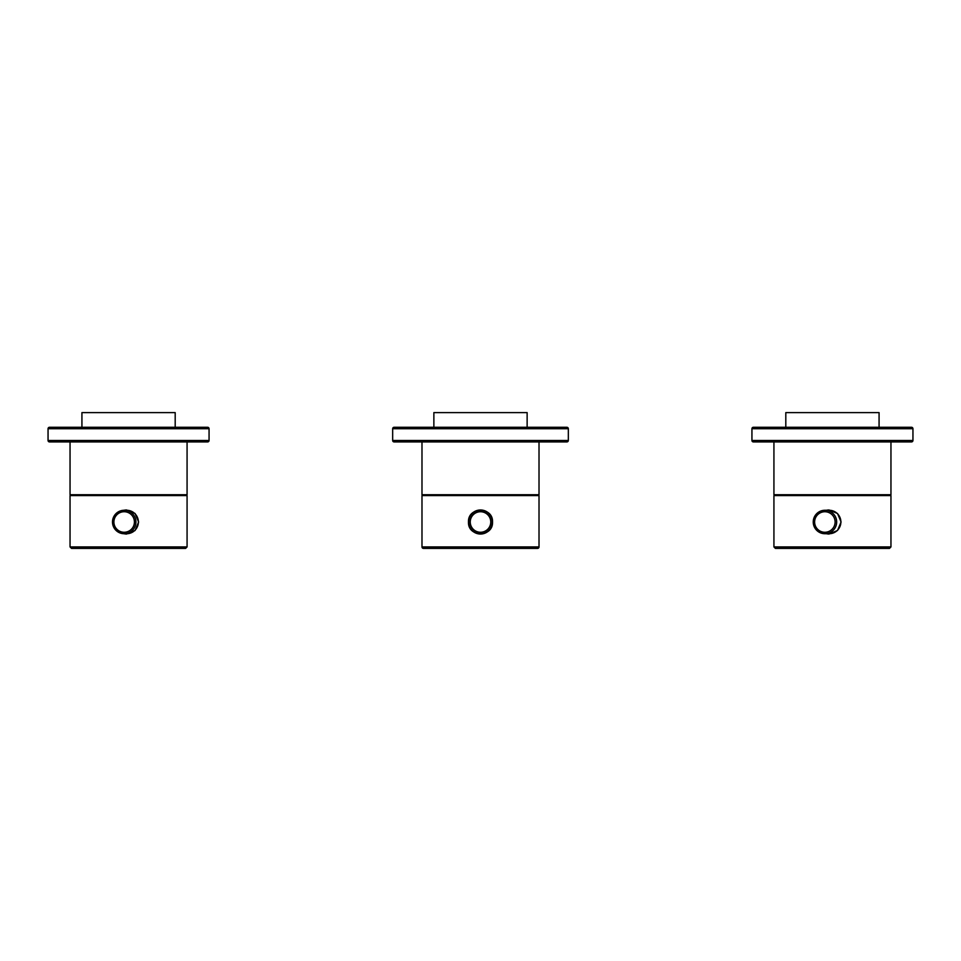 <?xml version="1.0" encoding="UTF-8"?>
<svg xmlns="http://www.w3.org/2000/svg" width="961" height="961" viewBox="0 0 961 961"><rect width="100%" height="100%" fill="white"/><g stroke="black" fill="none" stroke-linecap="round" stroke-linejoin="round"><path stroke-width="1.44" d="M209.066 428.738A1.466 1.466 0 0 0 207.6 427.273L49.516 427.273A1.466 1.466 0 0 0 48.05 428.738L48.05 440.462A1.466 1.466 0 0 0 49.516 441.928L207.6 441.928A1.466 1.466 0 0 0 209.066 440.462L209.066 428.738L48.05 428.738M912.95 428.738A1.466 1.466 0 0 0 911.484 427.273L753.4 427.273A1.466 1.466 0 0 0 751.934 428.738L751.934 440.462A1.466 1.466 0 0 0 753.4 441.928L911.484 441.928A1.466 1.466 0 0 0 912.95 440.462L912.95 428.738L751.934 428.738M879.075 427.273L879.075 412.605L785.81 412.605L785.81 427.273M890.955 441.928L890.955 494.723L773.929 494.723L773.929 441.928M175.19 427.273L175.19 412.605L81.925 412.605L81.925 427.273M187.071 441.928L187.071 494.723L70.045 494.723L70.045 441.928M568.335 428.738A1.466 1.466 0 0 0 566.87 427.273L394.13 427.273A1.466 1.466 0 0 0 392.665 428.738L392.665 440.462A1.466 1.466 0 0 0 394.13 441.928L566.87 441.928A1.466 1.466 0 0 0 568.335 440.462L568.335 428.738L392.665 428.738M776.716 494.723L776.716 495.6M888.168 494.723L888.168 495.6M72.832 494.723L72.832 495.6M184.284 494.723L184.284 495.6M185.569 548.395L71.51 548.395L185.605 548.395L187.071 546.929L187.071 495.6L70.045 495.6L70.045 546.929L187.071 546.929M123.909 510.267L126.564 509.979L135.081 513.498L138.624 522.003L135.081 530.496L126.564 534.028L123.909 533.727M126.612 509.979A12.025 12.012 -90 0 0 124.017 510.267M124.017 533.727A12.025 12.012 -90 0 0 126.612 534.028M775.395 548.395L773.929 546.929L890.955 546.929L889.49 548.395L775.503 548.395M826.376 510.267L829.007 509.979L837.536 513.498L841.079 522.003L837.536 530.496L829.007 534.028L826.376 533.727M829.091 509.979A12.025 12 -90 0 0 826.532 510.267M890.955 546.929L890.955 495.6L773.929 495.6L773.929 546.929M826.532 533.727A12.025 12 -90 0 0 829.091 534.028M840.587 519.384A11.736 11.712 -90 0 0 829.175 510.267L824.958 510.267A11.736 11.712 90 0 1 836.37 519.384A11.736 11.712 90 0 1 824.958 533.727A11.736 11.712 90 0 1 813.535 524.61A11.736 11.712 90 0 1 824.958 510.267C816.598 511.408 812.79 516.189 813.535 524.61C815.228 530.304 819.036 533.343 824.958 533.727L829.175 533.727A11.736 11.712 -90 0 0 840.587 519.384M138.336 521.006A11.736 11.724 -90 0 0 126.66 510.267L124.209 510.267A11.736 11.724 90 0 1 135.897 521.006A11.736 11.724 90 0 1 124.209 533.727A11.736 11.724 90 0 1 112.533 523A11.736 11.724 90 0 1 124.209 510.267C116.617 511.12 112.725 515.36 112.533 523C113.662 529.595 117.554 533.163 124.209 533.727L126.66 533.727A11.736 11.724 -90 0 0 138.336 521.006M527.133 427.273L527.133 412.605L433.867 412.605L433.867 427.273M539.013 441.928L539.013 494.723L421.987 494.723L421.987 441.928M424.774 494.723L424.774 495.6M536.226 494.723L536.226 495.6M421.987 546.929L539.013 546.929L539.013 495.6L421.987 495.6L421.987 546.929A1.466 1.466 0 0 0 423.453 548.395L537.547 548.395L423.453 548.395M539.013 546.929A1.466 1.466 0 0 1 537.547 548.395M468.475 522.003C467.731 506.483 493.269 506.483 492.525 522.003A12.025 12.025 0 0 0 480.5 509.979A12.025 12.025 0 0 0 468.475 522.003A12.025 12.025 0 0 0 480.5 534.028A12.025 12.025 0 0 0 492.525 522.003C493.269 537.499 467.743 537.535 468.475 522.003M468.764 521.907A11.736 11.736 0 0 1 480.596 510.267A11.736 11.736 0 0 1 492.236 522.099A11.736 11.736 0 0 1 480.404 533.727A11.736 11.736 0 0 1 468.764 521.907A11.736 11.736 0 0 0 480.404 533.727A11.736 11.736 0 0 0 492.236 522.099M48.05 440.462L209.066 440.462M751.934 440.462L912.95 440.462M392.665 440.462L568.335 440.462M834.857 519.721A10.271 10.247 -90 0 0 822.592 511.997A10.271 10.247 -90 0 0 814.88 524.286A10.271 10.247 -90 0 0 827.145 532.01A10.271 10.247 -90 0 0 834.857 519.721M134.384 521.126A10.271 10.259 -90 0 0 123.284 511.769A10.271 10.259 -90 0 0 113.939 522.868A10.271 10.259 -90 0 0 125.038 532.226A10.271 10.259 -90 0 0 134.384 521.126M490.759 522.087A10.271 10.271 0 0 0 480.584 511.732A10.271 10.271 0 0 0 470.241 521.919A10.271 10.271 0 0 0 480.416 532.262A10.271 10.271 0 0 0 490.759 522.087M70.045 546.929L71.51 548.395"/></g></svg>

